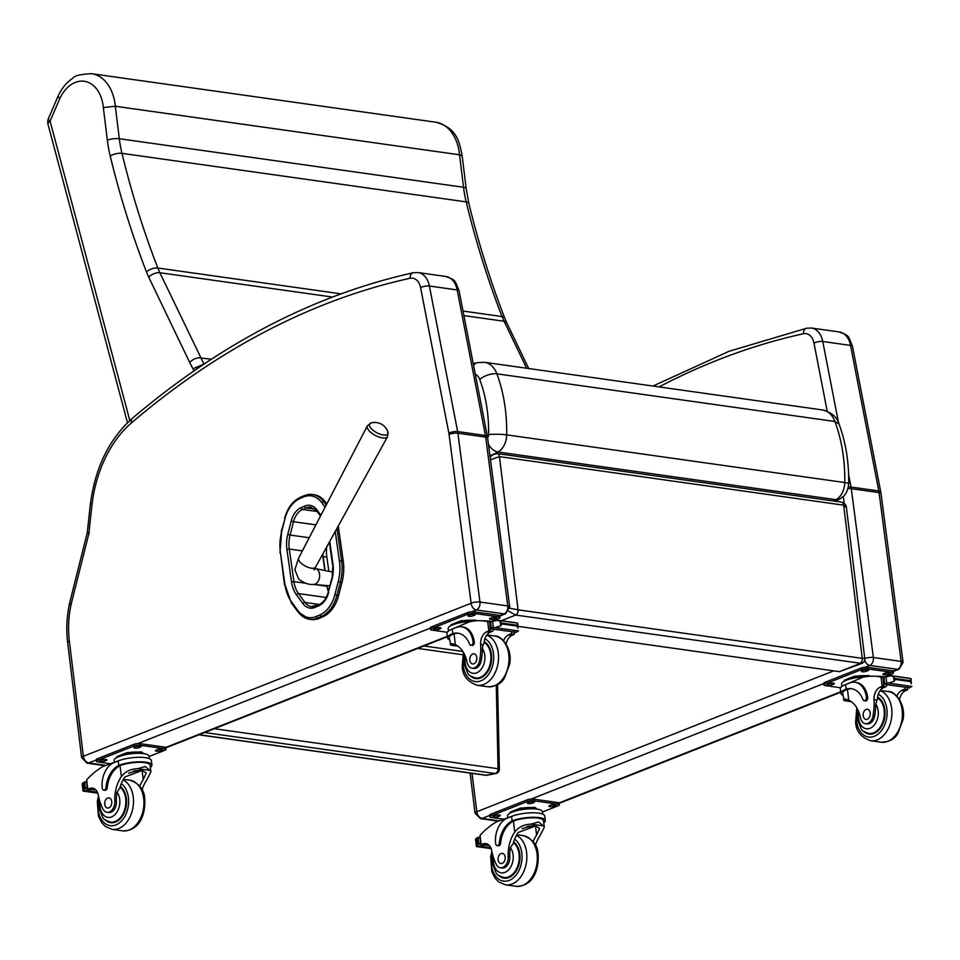 <?xml version="1.0" encoding="UTF-8"?>
<svg xmlns="http://www.w3.org/2000/svg" width="960" height="960" viewBox="0 0 960 960"><rect width="100%" height="100%" fill="white"/><g stroke="black" fill="none" stroke-linecap="round" stroke-linejoin="round"><path stroke-width="1.44" d="M204.636 732.54L495.18 773.508A4.272 3.024 79 0 0 495.912 773.496A4.272 4.272 0 0 0 499.356 769.212L499.356 769.212A4.272 0.72 178.8 0 0 498.048 768.72A4.272 2.928 98 0 1 495.18 773.508L486.312 775.236A4.272 2.928 98 0 1 485.628 775.26L485.628 775.26A4.272 4.272 0 0 0 487.044 775.224L487.044 775.224A4.272 3.024 -101 0 1 486.312 775.236L199.068 734.736M475.284 374.184A12.936 8.88 98 0 1 479.748 379.464A12.804 5.808 -20.7 0 1 496.872 373.824L834.936 421.5C841.812 440.148 845.088 460.488 844.752 482.544A12.804 1.632 1.1 0 1 848.676 483.792C849.036 462.324 845.808 442.368 839.004 423.924C837.072 417.144 831.612 412.5 822.624 409.968A25.74 17.652 98 0 1 834.936 421.5L839.016 423.984M488.46 444.336A12.804 8.328 61.9 0 0 497.94 452.004A17.016 11.676 -82 0 0 506.688 434.868L844.752 482.544A17.016 11.676 98 0 1 836.004 499.68L839.736 499.08L835.608 501.3M508.752 611.196L515.64 615.06A4.272 2.928 -82 0 0 518.052 609.828L509.748 608.232M490.476 459.78L499.452 456.636A4.272 2.928 -82 0 0 497.124 453.564A4.272 2.928 -82 0 0 496.992 453.552M493.824 453.972L490.128 457.044M501.312 620.712L515.64 615.06L861.792 663.444C864.216 662.052 865.2 660.384 864.756 658.464L862.26 658.368A4.272 2.928 98 0 1 859.848 663.6L839.424 671.664L518.112 626.352M839.424 671.664L861.852 663.42M846.432 507.636C846.264 504.804 844.572 502.956 841.332 502.104A4.272 2.928 98 0 1 843.66 505.176L862.26 658.368L518.052 609.828L499.452 456.636L843.66 505.176L846.432 507.624L864.756 658.464M335.232 531.492L339.432 561.12L341.592 560.82L336.996 528.408A38.916 26.7 -82 0 0 336.984 528.324M319.464 618.252L323.004 616.716L321.348 616.476L317.808 618.024L319.464 618.252A30.384 20.844 98 0 1 311.124 619.476L309.468 619.248A30.384 20.844 -82 0 0 317.808 618.024A1.536 1.032 -113.5 0 1 316.488 616.404A28.848 19.788 98 0 1 298.02 610.764L291.528 601.896A37.392 25.656 98 0 1 284.988 584.748L280.404 552.444A37.38 25.656 98 0 1 281.592 531.948L284.976 518.712A28.848 19.8 98 0 1 299.808 498.588L303.348 497.052A28.86 19.8 98 0 1 321.816 502.704L325.092 507.18M339.432 561.12A37.392 25.656 98 0 1 338.22 581.7L334.836 594.816A28.848 19.8 98 0 1 320.04 614.868A1.536 1.032 -113.5 0 0 321.348 616.476A30.384 20.844 -82 0 0 336.936 595.368L340.32 582.252A38.928 26.712 -82 0 0 341.592 560.82L343.248 561.06L338.652 528.66L336.996 528.432M338.22 526.08A38.916 26.7 98 0 1 338.652 528.66M334.836 594.816L338.592 595.608L341.976 582.492L338.22 581.7M326.796 503.904L325.368 501.936L323.7 501.708A1.536 0.912 143.8 0 0 321.816 502.704M338.592 595.608A30.384 20.844 98 0 1 323.004 616.716M326.184 505.092L323.7 501.708A30.396 20.856 -82 0 0 312.576 494.52L314.232 494.76A30.396 20.856 98 0 1 325.368 501.936M343.248 561.06A38.928 26.712 98 0 1 341.976 582.492M323.136 556.632L326.856 557.16A29.964 20.556 98 0 1 326.688 546.984M326.856 557.16L328.86 571.284M104.904 765.684L87.048 763.176A6.396 4.392 -82 0 0 88.692 762.96C85.812 762.24 84.06 760.008 83.4 756.276L83.34 756.216A6.312 1.668 173.1 0 0 81.624 757.62L67.632 642.492C66.12 629.772 66.708 616.956 69.384 604.032L87.252 532.8L90.42 503.64L92.136 503.76A104.616 71.772 98 0 1 131.64 422.712A6.312 3.636 -130.4 0 1 132.084 418.536C109.212 439.08 95.328 467.448 90.42 503.64M83.34 756.216L69.36 641.088A79.008 54.216 98 0 1 70.992 604.812L88.944 533.232C86.616 532.728 86.712 532.656 89.22 532.992M70.992 604.812C68.736 604.008 68.868 603.768 71.388 604.068M498.276 821.16L480.432 818.64A6.396 4.392 -82 0 0 482.064 818.436C479.196 817.716 477.432 815.484 476.784 811.752L472.068 773.352M129.816 420.552L50.1 121.164L59.664 98.832L58.008 96.24L48.396 118.68A8.532 2.28 23.2 0 0 50.1 121.164A8.532 3.264 165.1 0 0 48 124.236L127.488 422.748M58.008 96.24L58.02 96.228C61.572 88.488 66.48 82.5 72.756 78.252C74.256 75.732 80.532 74.208 91.584 73.692L435.792 122.22A43.38 29.772 98 0 1 459.54 154.8L463.524 187.272A102.396 70.248 -82 0 0 466.176 201.888A830.1 569.556 -82 0 0 502.044 316.56A68.256 46.836 -82 0 0 504.084 321.264A8.532 4.32 -25.6 0 1 506.784 322.872L504.756 318.18C490.56 281.64 478.584 243.384 468.852 203.4L466.164 188.544A8.532 2.256 -7 0 0 463.524 187.272L119.316 138.732A8.532 2.256 173 0 0 107.34 140.172A110.928 76.104 -82 0 0 110.208 156.012A838.632 575.412 -82 0 0 146.448 271.86A76.788 52.692 -82 0 0 148.74 277.152L189.576 362.22L194.004 359.04L198.36 357.708L211.38 359.208M59.664 98.832A34.848 23.916 98 0 1 85.176 81.432A34.848 23.916 98 0 1 103.344 107.556L115.332 106.26L459.54 154.8L462.18 156.036L466.164 188.544M189.576 362.22L192.948 368.784L203.952 364.092L159.876 272.724A8.532 4.32 154.4 0 0 148.74 277.152M449.532 639.804A19.356 5.112 -6.9 0 1 447.504 637.884A19.356 5.112 -6.9 0 1 451.8 633.996L453.096 634.176A17.556 4.632 -6.9 0 0 449.28 637.668L450.816 645.12L457.788 646.104M450.072 644.196L451.944 643.572L455.388 644.7A29.748 20.412 98 0 1 467.076 662.256A9.408 6.456 98 0 0 472.068 668.196A9.408 6.456 98 0 0 479.784 659.664L481.38 659.892A9.408 6.456 98 0 1 473.664 668.424L472.068 668.196M451.8 633.996L452.772 633.624A24.18 16.596 -82 0 1 457.956 633.192A24.18 16.596 -82 0 1 469.536 644.052A2.676 1.836 -82 0 0 470.82 645.252A2.676 1.836 -82 0 0 473.028 641.88A20.94 14.364 -82 0 0 461.628 626.796A20.94 14.364 -82 0 0 456.276 627.48L452.22 629.076A19.356 5.112 173.1 0 0 446.952 633.372L447.504 637.884M450.816 645.12L451.8 645.252M453.432 628.596L469.656 621.72A90.708 62.232 98 0 1 485.136 621.12A90.708 62.232 98 0 1 487.692 621.552L489.444 622.068M515.736 632.22L490.188 628.776L489.696 621.996A7.188 4.932 -82 0 0 490.584 621.936A90.708 62.232 -82 0 0 488.568 621.6L485.136 621.12M490.62 621.924A90.708 62.232 -82 0 0 488.868 621.648A90.708 62.232 -82 0 0 488.724 621.624M479.784 659.664A47.028 32.268 98 0 0 480.648 644.256A10.968 7.524 98 0 1 486.516 631.872A60.468 41.484 98 0 1 488.82 630.852A2.136 0.612 -5.6 0 1 488.904 630.828L491.58 628.572M488.904 630.828L492.336 631.308A2.016 1.38 -82 0 0 493.5 629.244M492.612 621.348L493.356 627.528L491.328 628.044L490.584 621.936L497.496 620.304L500.196 621.264L502.032 623.988L500.748 625.812L495.012 627.624L518.52 630.936L517.152 631.68A7.188 4.932 -82 0 0 516.312 632.304L516.012 632.424M517.392 623.688L517.944 628.236L517.032 626.1L517.392 623.688M517.944 628.236L517.74 623.244M461.628 626.796L462.924 626.976A20.94 14.364 98 0 1 474.312 642.06A2.676 1.836 98 0 1 472.104 645.432L470.82 645.252M453.096 634.176L454.068 633.816A24.18 16.596 98 0 1 458.592 633.3M492.336 631.308A60.468 41.484 -82 0 0 489.96 632.352A10.968 7.524 -82 0 0 484.068 643.476L483.048 644.604L482.364 648.492A47.028 32.268 98 0 1 481.38 659.892M451.056 625.608L450.948 624.78L461.124 620.76L475.488 620.064L476.4 620.784M475.488 620.064L475.584 620.844M461.124 620.76L461.268 621.996M452.184 625.068A14.88 3.924 -6.9 0 1 473.388 621.072M484.524 621.036L483.804 620.952M486.408 621.3L485.568 621.18M488.268 621.564L487.38 621.432M491.328 628.044A7.188 4.932 -82 0 0 490.5 628.668L516.312 632.304M503.556 640.68A10.968 7.524 -82 0 1 508.368 634.956A60.468 41.484 -82 0 1 510.756 633.912L514.116 634.428A60.468 41.484 -82 0 0 511.812 635.436A10.968 7.524 -82 0 0 506.172 644.076M513.804 631.704L514.2 634.392L514.488 632.208M510.756 633.912A2.016 1.38 -82 0 0 511.92 631.836M493.356 627.528L495.012 627.624M448.476 631.032L448.188 628.656A17.556 4.632 -6.9 0 1 452.964 624.744A17.556 4.632 -6.9 0 1 470.796 621.492M447.24 632.28L431.808 630.108A4.272 1.128 -6.9 0 1 430.488 629.472A4.272 1.128 -6.9 0 1 431.652 628.524L468.108 614.136A4.272 1.128 -6.9 0 1 474.108 613.416L498.684 616.884A4.272 1.128 -6.9 0 1 500.004 617.52A4.272 1.128 -6.9 0 1 498.84 618.468L491.316 621.432M440.196 628.752L438.732 629.328A2.928 0.768 -6.9 0 1 435.588 629.88A2.928 0.768 -6.9 0 1 433.716 629.388A2.928 0.768 -6.9 0 1 434.508 628.728L435.972 628.152A2.928 0.768 -6.9 0 1 439.116 627.612A2.928 0.768 -6.9 0 1 440.988 628.104A2.928 0.768 -6.9 0 1 440.196 628.752L440.064 627.66M474.468 615.228L473.016 615.792A2.928 0.768 -6.9 0 1 469.86 616.344A2.928 0.768 -6.9 0 1 467.988 615.852A2.928 0.768 -6.9 0 1 468.792 615.204L470.244 614.628A2.928 0.768 -6.9 0 1 473.4 614.076A2.928 0.768 -6.9 0 1 475.272 614.568A2.928 0.768 -6.9 0 1 474.468 615.228L474.336 614.124M495.984 618.252L494.52 618.828A2.928 0.768 -6.9 0 1 491.376 619.38A2.928 0.768 -6.9 0 1 489.504 618.888A2.928 0.768 -6.9 0 1 490.296 618.24L491.76 617.664A2.928 0.768 -6.9 0 1 494.904 617.112A2.928 0.768 -6.9 0 1 496.788 617.604A2.928 0.768 -6.9 0 1 495.984 618.252L495.852 617.16M430.488 629.472L430.284 627.84A4.272 1.128 -6.9 0 1 431.448 626.892L467.916 612.492A4.272 1.128 -6.9 0 1 473.904 611.784L498.492 615.24A4.272 1.128 -6.9 0 1 499.812 615.888L500.004 617.52M438.72 627.624L438.54 627.696A2.928 0.768 -6.9 0 1 435.78 628.224M472.992 614.088L472.812 614.16A2.928 0.768 -6.9 0 1 470.064 614.7M494.508 617.124L494.328 617.196A2.928 0.768 -6.9 0 1 491.58 617.736M477.612 678.66A19.2 13.176 98 0 1 476.364 678.096M469.824 675.48A19.2 13.176 -82 0 0 475.656 678.6A19.2 13.176 -82 0 0 490.944 663.816A19.2 13.176 -82 0 0 484.212 641.652M476.82 657.492A5.124 3.516 -82 0 0 474.024 653.808A5.124 3.516 -82 0 0 469.836 658.392A5.124 3.516 -82 0 0 472.596 663.948A5.124 3.516 -82 0 0 476.82 657.492M139.728 786.18A29.748 20.412 98 0 1 143.22 779.616L146.244 772.98L142.212 770.424L124.812 777.024A29.748 20.412 98 0 0 119.736 788.244L116.976 792.144A29.748 20.412 98 0 0 116.412 801.516L114.816 801.288A29.748 20.412 98 0 1 121.368 776.544C125.316 771.504 130.764 768.888 137.724 768.684L145.164 766.524L150.12 770.436L137.724 768.684M150.12 770.436L150.912 771.792L146.664 780.108A29.748 20.412 -82 0 0 142.032 789.828M103.728 790.14L105.012 790.32A2.676 1.836 98 0 0 107.232 787.74A24.18 16.596 98 0 1 120.048 765.648L121.092 765.216L119.796 765.024A19.356 5.112 -6.9 0 1 140.208 761.808A19.356 5.112 -6.9 0 1 151.896 765.06L151.356 760.548A19.356 5.112 173.1 0 0 138.972 757.296A19.356 5.112 173.1 0 0 118.2 760.908L114.156 762.516A20.94 14.364 -82 0 0 102.264 788.208A2.676 1.836 -82 0 0 103.728 790.14A2.676 1.836 -82 0 0 105.948 787.56A24.18 16.596 -82 0 1 118.752 765.468L118.2 760.908M119.796 765.024L118.752 765.468M151.896 765.06A19.356 5.112 -6.9 0 1 150.384 767.4M87.144 789.072L86.664 779.844A90.708 62.232 98 0 1 103.08 766.404L119.412 760.464M97.392 792.216L83.088 790.2L84.372 788.664A7.188 4.932 98 0 1 85.26 788.604L84.768 781.824L86.292 782.04M84.768 781.824L84.456 781.932A7.188 4.932 98 0 1 83.628 782.556L82.152 783.732L83.04 790.992M121.092 765.216A17.556 4.632 -6.9 0 1 139.572 762.324A17.556 4.632 -6.9 0 1 150.12 765.276L150.912 771.792M128.664 773.256A114.648 78.66 98 0 1 141.384 770.328L135.036 770.796M117.024 757.44L116.928 756.612L127.104 752.604L141.468 751.896L143.472 753.492M127.104 752.604L127.248 753.828M141.468 751.896L141.612 753.132M118.164 756.912A14.88 3.924 -6.9 0 1 130.968 753.24A14.88 3.924 -6.9 0 1 144.288 753.732M114.816 801.288A9.408 6.456 98 0 1 107.004 812.28A9.408 6.456 98 0 1 102.672 808.512A47.028 32.268 98 0 1 98.316 795.156A10.968 7.524 98 0 0 92.484 788.124A10.968 7.524 98 0 0 90.12 788.328A60.468 41.484 98 0 0 87.792 789.132A2.136 0.612 -5.3 0 0 87.708 789.168L87.636 788.004L87.708 789.168L91.152 789.66A60.468 41.484 98 0 1 93.564 788.808A10.968 7.524 98 0 1 94.164 788.652M91.152 789.66A2.016 1.38 98 0 1 90.636 789.72A2.016 1.38 98 0 1 90.156 789.516M114.336 761.964L114.156 760.488A17.556 4.632 -6.9 0 1 131.028 753.768A17.556 4.632 -6.9 0 1 149.028 756.252L149.316 758.628M110.016 763.668L97.776 761.94A4.272 1.128 -6.9 0 1 96.468 761.304L96.264 759.672A4.272 1.128 -6.9 0 1 97.428 758.724L133.896 744.336A4.272 1.128 -6.9 0 1 139.884 743.616L164.472 747.084A4.272 1.128 -6.9 0 1 165.78 747.72L165.984 749.352A4.272 1.128 -6.9 0 1 164.82 750.3L149.052 756.516M96.468 761.304A4.272 1.128 -6.9 0 1 97.62 760.356L134.088 745.968A4.272 1.128 -6.9 0 1 140.076 745.248L164.664 748.716A4.272 1.128 -6.9 0 1 165.984 749.352M156.276 750.072L157.74 749.496A2.928 0.768 -6.9 0 1 160.884 748.944A2.928 0.768 -6.9 0 1 162.756 749.436A2.928 0.768 -6.9 0 1 161.964 750.096L160.5 750.672A2.928 0.768 -6.9 0 1 157.356 751.212A2.928 0.768 -6.9 0 1 155.472 750.72A2.928 0.768 -6.9 0 1 156.276 750.072M134.76 747.036L136.224 746.46A2.928 0.768 -6.9 0 1 139.368 745.92A2.928 0.768 -6.9 0 1 141.252 746.412A2.928 0.768 -6.9 0 1 140.448 747.06L138.984 747.636A2.928 0.768 -6.9 0 1 135.84 748.176A2.928 0.768 -6.9 0 1 133.968 747.684A2.928 0.768 -6.9 0 1 134.76 747.036M100.488 760.572L101.94 759.996A2.928 0.768 -6.9 0 1 105.096 759.444A2.928 0.768 -6.9 0 1 106.968 759.936A2.928 0.768 -6.9 0 1 106.176 760.584L104.712 761.16A2.928 0.768 -6.9 0 1 101.568 761.712A2.928 0.768 -6.9 0 1 99.684 761.22A2.928 0.768 -6.9 0 1 100.488 760.572M160.488 748.956L160.308 749.028A2.928 0.768 -6.9 0 1 157.548 749.568M138.972 745.932L138.792 746.004A2.928 0.768 -6.9 0 1 136.044 746.532M104.7 759.456L104.508 759.528A2.928 0.768 -6.9 0 1 101.76 760.068M133.524 771.096A4.668 1.236 173.1 0 0 135.828 770.58M111.3 822.18A19.2 13.176 -82 0 0 112.548 822.744M120.276 786.444A19.2 13.176 98 0 1 126.408 798.492A19.2 13.176 98 0 1 110.604 822.684A19.2 13.176 98 0 1 104.76 819.564M116.412 801.516A9.408 6.456 98 0 1 108.6 812.508L107.004 812.28M104.748 804.348A5.124 3.516 -82 0 0 107.532 808.032A5.124 3.516 -82 0 0 111.732 803.46A5.124 3.516 -82 0 0 108.972 797.892A5.124 3.516 -82 0 0 104.748 804.348M842.916 695.268A19.356 5.112 -6.9 0 1 840.876 693.36A19.356 5.112 -6.9 0 1 845.184 689.46L846.48 689.652A17.556 4.632 -6.9 0 0 842.664 693.144L844.188 700.584L851.16 701.568M843.456 699.672L845.328 699.048L848.772 700.176A29.748 20.412 98 0 1 860.46 717.732A9.408 6.456 98 0 0 865.44 723.672A9.408 6.456 98 0 0 873.156 715.14L874.764 715.368A9.408 6.456 98 0 1 867.036 723.9L865.44 723.672M845.184 689.46L846.156 689.1A24.18 16.596 -82 0 1 851.328 688.668A24.18 16.596 -82 0 1 862.92 699.528A2.676 1.836 -82 0 0 864.204 700.728A2.676 1.836 -82 0 0 866.4 697.356A20.94 14.364 -82 0 0 855.012 682.272A20.94 14.364 -82 0 0 849.648 682.956L845.604 684.552A19.356 5.112 173.1 0 0 840.336 688.848L840.876 693.36M844.188 700.584L845.184 700.728M846.816 684.072L863.028 677.196A90.708 62.232 98 0 1 878.508 676.596A90.708 62.232 98 0 1 881.064 677.028L882.816 677.544M909.12 687.696L883.572 684.252L883.068 677.46A7.188 4.932 -82 0 0 883.968 677.412A90.708 62.232 -82 0 0 881.952 677.076L878.508 676.596M911.076 678.624L890.868 675.768L883.968 677.412A90.708 62.232 -82 0 0 882.252 677.124A90.708 62.232 -82 0 0 882.096 677.1M873.156 715.14A47.028 32.268 98 0 0 874.02 699.732A10.968 7.524 98 0 1 879.888 687.348A60.468 41.484 98 0 1 882.192 686.328A2.136 0.612 -5.6 0 1 882.276 686.304L884.952 684.048M882.276 686.304L885.72 686.784A2.016 1.38 -82 0 0 886.884 684.72M890.868 675.768L893.58 676.74L895.404 679.464L894.132 681.288L888.384 683.1L911.904 686.412L910.524 687.156A7.188 4.932 -82 0 0 909.696 687.78L909.384 687.888M910.776 679.164L911.328 683.712L910.416 681.576L910.776 679.164M911.328 683.712L911.112 678.72M855.012 682.272L856.308 682.452A20.94 14.364 98 0 1 867.696 697.536A2.676 1.836 98 0 1 865.488 700.908L864.204 700.728M846.48 689.652L847.452 689.28A24.18 16.596 98 0 1 851.976 688.776M885.72 686.784A60.468 41.484 -82 0 0 883.332 687.828A10.968 7.524 -82 0 0 877.44 698.94L875.736 703.968A47.028 32.268 98 0 1 874.764 715.368M883.968 677.412L884.712 683.508L888.384 683.1M844.428 681.084L844.332 680.256L854.508 676.236L868.872 675.54L869.784 676.26M868.872 675.54L868.968 676.32M854.508 676.236L854.652 677.46M845.568 680.544A14.88 3.924 -6.9 0 1 866.772 676.548M877.908 676.512L877.188 676.428M879.792 676.776L878.94 676.656M881.652 677.028L880.764 676.908M884.712 683.508A7.188 4.932 -82 0 0 883.884 684.144L909.696 687.78M896.94 696.156A10.968 7.524 -82 0 1 901.752 690.432A60.468 41.484 -82 0 1 904.14 689.376L907.5 689.904A60.468 41.484 -82 0 0 905.196 690.912A10.968 7.524 -82 0 0 899.556 699.552M907.188 687.18L907.572 689.868L907.86 687.672M904.14 689.376A2.016 1.38 -82 0 0 905.292 687.312M841.848 686.508L841.56 684.12A17.556 4.632 -6.9 0 1 846.348 680.22A17.556 4.632 -6.9 0 1 864.168 676.968M840.612 687.756L825.18 685.584A4.272 1.128 -6.9 0 1 823.86 684.948A4.272 1.128 -6.9 0 1 825.024 684L861.492 669.6A4.272 1.128 -6.9 0 1 867.48 668.88L892.068 672.348A4.272 1.128 -6.9 0 1 893.388 672.984A4.272 1.128 -6.9 0 1 892.224 673.932L884.7 676.908M833.568 684.228L832.116 684.804A2.928 0.768 -6.9 0 1 828.972 685.344A2.928 0.768 -6.9 0 1 827.088 684.852A2.928 0.768 -6.9 0 1 827.892 684.204L829.344 683.628A2.928 0.768 -6.9 0 1 832.5 683.076A2.928 0.768 -6.9 0 1 834.372 683.568A2.928 0.768 -6.9 0 1 833.568 684.228L833.436 683.136M867.852 670.692L866.388 671.268A2.928 0.768 -6.9 0 1 863.244 671.82A2.928 0.768 -6.9 0 1 861.372 671.328A2.928 0.768 -6.9 0 1 862.164 670.68L863.628 670.104A2.928 0.768 -6.9 0 1 866.772 669.552A2.928 0.768 -6.9 0 1 868.656 670.044A2.928 0.768 -6.9 0 1 867.852 670.692L867.72 669.6M889.368 673.728L887.904 674.304A2.928 0.768 -6.9 0 1 884.76 674.856A2.928 0.768 -6.9 0 1 882.876 674.364A2.928 0.768 -6.9 0 1 883.68 673.704L885.144 673.128A2.928 0.768 -6.9 0 1 888.288 672.588A2.928 0.768 -6.9 0 1 890.16 673.08A2.928 0.768 -6.9 0 1 889.368 673.728L889.236 672.636M823.86 684.948L823.668 683.316A4.272 1.128 -6.9 0 1 824.832 682.368L861.3 667.968A4.272 1.128 -6.9 0 1 867.288 667.248L891.876 670.716A4.272 1.128 -6.9 0 1 893.184 671.352L893.388 672.984M832.104 683.1L831.912 683.172A2.928 0.768 -6.9 0 1 829.164 683.7M866.376 669.564L866.196 669.636A2.928 0.768 -6.9 0 1 863.448 670.176M887.892 672.6L887.712 672.672A2.928 0.768 -6.9 0 1 884.952 673.2M870.996 734.136A19.2 13.176 98 0 1 869.736 733.56M863.208 730.956A19.2 13.176 -82 0 0 869.04 734.076A19.2 13.176 -82 0 0 884.328 719.292A19.2 13.176 -82 0 0 877.596 697.116M870.192 712.968A5.124 3.516 -82 0 0 867.408 709.284A5.124 3.516 -82 0 0 863.22 713.856A5.124 3.516 -82 0 0 865.98 719.424A5.124 3.516 -82 0 0 870.192 712.968M533.112 841.656A29.748 20.412 98 0 1 536.604 835.092L539.628 828.456L535.596 825.9L518.184 832.5A29.748 20.412 98 0 0 513.12 843.708L510.348 847.608A29.748 20.412 98 0 0 509.796 856.992L508.2 856.764A29.748 20.412 98 0 1 514.752 832.008C518.7 826.968 524.148 824.352 531.096 824.16L538.548 822L543.504 825.912L531.096 824.16M543.504 825.912L544.296 827.268L540.048 835.584A29.748 20.412 -82 0 0 535.416 845.304M497.112 845.616L498.396 845.796A2.676 1.836 98 0 0 500.616 843.216A24.18 16.596 98 0 1 513.42 821.124L514.476 820.68L513.18 820.5A19.356 5.112 -6.9 0 1 533.58 817.284A19.356 5.112 -6.9 0 1 545.28 820.524L544.728 816.024A19.356 5.112 173.1 0 0 532.356 812.772A19.356 5.112 173.1 0 0 511.584 816.384L507.528 817.98A20.94 14.364 -82 0 0 495.648 843.684A2.676 1.836 -82 0 0 497.112 845.616A2.676 1.836 -82 0 0 499.32 843.036A24.18 16.596 -82 0 1 512.136 820.944L511.584 816.384M513.18 820.5L512.136 820.944M545.28 820.524A19.356 5.112 -6.9 0 1 543.756 822.876M480.528 844.548L480.036 835.308A90.708 62.232 98 0 1 496.464 821.88L512.796 815.94M490.764 847.692L476.472 845.676L477.744 844.14A7.188 4.932 98 0 1 478.644 844.08L478.14 837.3L479.664 837.504M478.14 837.3L477.84 837.408A7.188 4.932 98 0 1 477 838.032L475.536 839.196L476.412 846.468M514.476 820.68A17.556 4.632 -6.9 0 1 532.956 817.8A17.556 4.632 -6.9 0 1 543.504 820.74L544.296 827.268M522.048 828.732A114.648 78.66 98 0 1 534.756 825.804M534.72 825.804L528.42 826.272M510.408 812.916L510.312 812.088L520.476 808.08L534.852 807.372L536.856 808.956M520.476 808.08L520.632 809.304M534.852 807.372L534.996 808.596M511.536 812.388A14.88 3.924 -6.9 0 1 524.352 808.716A14.88 3.924 -6.9 0 1 537.66 809.208M508.2 856.764A9.408 6.456 98 0 1 500.376 867.756A9.408 6.456 98 0 1 496.056 863.976A47.028 32.268 98 0 1 491.7 850.632A10.968 7.524 98 0 0 485.856 843.6A10.968 7.524 98 0 0 483.492 843.792A60.468 41.484 98 0 0 481.164 844.608A2.136 0.612 -5.3 0 0 481.092 844.644L481.008 843.48L481.092 844.644L484.524 845.124A60.468 41.484 98 0 1 486.936 844.284A10.968 7.524 98 0 1 487.536 844.128M484.524 845.124A2.016 1.38 98 0 1 484.02 845.196A2.016 1.38 98 0 1 483.54 844.992M507.72 817.44L507.54 815.964A17.556 4.632 -6.9 0 1 524.412 809.244A17.556 4.632 -6.9 0 1 542.4 811.728L542.688 814.104M503.4 819.144L491.16 817.416A4.272 1.128 -6.9 0 1 489.84 816.78L489.648 815.148A4.272 1.128 -6.9 0 1 490.8 814.2L527.268 799.8A4.272 1.128 -6.9 0 1 533.256 799.092L557.844 802.56A4.272 1.128 -6.9 0 1 559.164 803.196L559.368 804.828A4.272 1.128 -6.9 0 1 558.204 805.776L542.436 811.992M489.84 816.78A4.272 1.128 -6.9 0 1 491.004 815.832L527.472 801.444A4.272 1.128 -6.9 0 1 533.46 800.724L558.048 804.192A4.272 1.128 -6.9 0 1 559.368 804.828M549.66 805.548L551.112 804.972A2.928 0.768 -6.9 0 1 554.268 804.42A2.928 0.768 -6.9 0 1 556.14 804.912A2.928 0.768 -6.9 0 1 555.336 805.56L553.884 806.136A2.928 0.768 -6.9 0 1 550.728 806.688A2.928 0.768 -6.9 0 1 548.856 806.196A2.928 0.768 -6.9 0 1 549.66 805.548M528.144 802.512L529.608 801.936A2.928 0.768 -6.9 0 1 532.752 801.384A2.928 0.768 -6.9 0 1 534.624 801.876A2.928 0.768 -6.9 0 1 533.832 802.536L532.368 803.112A2.928 0.768 -6.9 0 1 529.224 803.652A2.928 0.768 -6.9 0 1 527.34 803.16A2.928 0.768 -6.9 0 1 528.144 802.512M493.872 816.036L495.324 815.46A2.928 0.768 -6.9 0 1 498.468 814.92A2.928 0.768 -6.9 0 1 500.352 815.412A2.928 0.768 -6.9 0 1 499.548 816.06L498.096 816.636A2.928 0.768 -6.9 0 1 494.94 817.188A2.928 0.768 -6.9 0 1 493.068 816.696A2.928 0.768 -6.9 0 1 493.872 816.036M553.872 804.432L553.68 804.504A2.928 0.768 -6.9 0 1 550.932 805.044M532.356 801.396L532.176 801.468A2.928 0.768 -6.9 0 1 529.416 802.008M498.072 814.932L497.892 815.004A2.928 0.768 -6.9 0 1 495.144 815.532M526.908 826.56A4.668 1.236 173.1 0 0 529.212 826.056M504.672 877.656A19.2 13.176 -82 0 0 505.932 878.22M513.648 841.92A19.2 13.176 98 0 1 519.792 853.968A19.2 13.176 98 0 1 503.976 878.16A19.2 13.176 98 0 1 498.144 875.04M509.796 856.992A9.408 6.456 98 0 1 501.984 867.984L500.376 867.756M498.132 859.824A5.124 3.516 -82 0 0 500.916 863.508A5.124 3.516 -82 0 0 505.116 858.924A5.124 3.516 -82 0 0 502.344 853.368A5.124 3.516 -82 0 0 498.132 859.824M387.9 431.928A10.38 4.248 -151.8 0 1 376.704 432.672A10.38 4.248 -151.8 0 1 371.124 422.94L367.368 425.856A11.448 4.692 28.2 0 0 375.252 435.372A11.448 4.692 28.2 0 0 387.552 436.668L387.9 431.928A13.86 13.86 0 0 0 371.136 422.94M417.78 648.408L462.804 654.756M496.272 685.296L498.048 768.72L214.32 728.712M494.844 453.66L497.94 452.004L836.004 499.68L833.532 501M479.748 379.464C485.952 396.3 488.904 414.672 488.592 434.58A12.804 1.632 -178.9 0 1 506.688 434.868C507.024 412.824 503.76 392.472 496.872 373.824A25.74 17.652 -82 0 0 484.56 362.304L477.612 362.604A12.804 9 77.1 0 0 473.568 365.34M488.592 434.58A4.212 2.892 98 0 1 487.596 437.748M332.94 563.928L332.052 579.192A27.84 19.104 -82 0 0 332.94 563.928L329.748 541.44M331.632 578.94L328.26 592.092L332.052 579.192M319.776 604.356A1.704 1.14 66.5 0 0 318.78 605.796A19.296 13.236 -82 0 0 328.68 592.344M316.236 605.892A1.704 1.14 66.5 0 0 315.228 607.344L318.78 605.796M320.904 515.256L316.98 509.904A1.704 1.02 143.8 0 0 316.836 511.08L310.908 507.216A17.592 12.072 98 0 0 306.084 507.924L315.108 509.196M315.468 606.192A17.58 12.072 98 0 1 311.4 606.6A17.58 12.072 98 0 1 304.968 602.448A1.704 1.02 143.8 0 0 302.88 603.564A19.296 13.236 -82 0 0 315.228 607.344M316.98 509.904A19.308 13.248 -82 0 0 304.62 506.124A1.704 1.14 66.5 0 0 306.084 507.924L302.544 509.46A1.704 1.14 66.5 0 1 301.08 507.66A19.296 13.236 -82 0 0 291.168 521.124L293.508 521.724A17.592 12.072 98 0 1 302.544 509.46L317.148 511.524M319.212 604.464L304.968 602.448L298.476 593.58A1.704 1.02 143.8 0 0 296.388 594.696L302.88 603.564M304.62 506.124L301.08 507.66M326.184 597.492L298.476 593.58A26.124 17.928 98 0 1 293.904 581.604L291.516 581.94A27.828 19.092 -82 0 0 296.388 594.696M305.868 583.296L293.904 581.604L289.284 549.048L286.896 549.372L291.516 581.94M291.168 521.124L287.76 534.444L290.1 535.044L293.508 521.724L315.9 524.88M302.376 550.884L289.284 549.048A25.524 17.52 98 0 1 290.1 535.044L309.216 537.744M287.76 534.444A27.24 18.684 -82 0 0 286.896 549.372M320.04 614.868L316.488 616.404M327 585.576L327.096 586.284L315.06 584.592M322.572 554.436L324.852 570.492M328.452 591.336L327.096 586.284A26.124 17.928 -82 0 0 328.356 591.708M327.252 585.6L327.132 586.632M298.02 610.764A1.536 0.912 143.8 0 0 297.888 611.82L309.468 619.248A30.384 20.844 -82 0 1 298.344 612.072M291.528 601.896A1.536 0.912 143.8 0 0 291.384 602.952L297.888 611.82M284.988 584.748L291.384 602.952M280.404 552.444L284.568 585.12M281.592 531.948L279.984 552.816M284.976 518.712L281.208 531.72M299.808 498.588A1.536 1.032 -113.5 0 1 300.708 497.28M303.348 497.052A1.536 1.032 -113.5 0 1 304.248 495.744A30.396 20.856 -82 0 1 312.576 494.52L303.84 495.792L300.3 497.328C292.704 501 287.46 508.056 284.592 518.484M329.004 589.2L327.84 589.044M131.64 422.712A1019.736 699.66 98 0 1 410.052 278.28A15.012 10.308 98 0 1 420.6 287.652A6.312 2.064 -11 0 1 429.384 286.02L457.164 289.944A6.312 2.064 -11 0 1 459.132 291C454.524 279.012 455.508 280.416 445.848 276.48A21.336 14.64 98 0 1 457.164 289.944L485.424 435.492A6.312 2.064 -11 0 1 487.392 436.548L459.132 291M420.6 287.652L448.872 433.2A6.312 2.064 -11 0 1 457.644 431.568L485.424 435.492A21.336 14.64 98 0 1 485.7 437.136A6.312 1.716 -7.4 0 1 487.644 438.096L487.392 436.548M448.872 433.2A15.012 10.308 98 0 1 449.052 434.352A6.312 1.716 -7.4 0 1 457.908 433.212L485.7 437.136L507.756 605.94A6.312 1.716 -7.4 0 1 509.712 606.9L505.716 613.704L499.824 616.032M449.052 434.352L471.12 603.168A6.312 1.716 -7.4 0 1 479.976 602.028L507.756 605.94A6.396 4.392 98 0 1 504.132 613.872A6.312 4.284 68.5 0 0 505.716 613.704M471.12 603.168L471.072 603.264A6.312 4.284 68.5 0 0 476.352 609.96L504.132 613.872L499.668 615.636M447.312 636.3L165.636 747.48M471.876 611.724L476.352 609.96A6.396 4.392 -82 0 0 479.976 602.028L457.908 433.212A21.336 14.64 -82 0 0 457.644 431.568L429.384 286.02A21.336 14.64 -82 0 0 418.068 272.556L413.256 272.748C314.424 294.744 220.704 343.344 132.084 418.536M88.944 533.232A850.668 583.668 98 0 1 92.136 503.76M410.052 278.28A6.312 4.452 -102.4 0 1 413.256 272.748M105.72 765.36L88.692 762.96L96.3 759.96M137.856 743.556L430.32 628.128M471.072 603.264L83.4 756.276M69.36 641.088A6.312 1.668 173.1 0 0 67.632 642.492M838.548 422.808L822.756 341.496L850.548 345.42A6.312 2.064 -11 0 1 852.516 346.476C847.908 334.488 848.892 335.88 839.232 331.944A21.336 14.64 98 0 1 850.548 345.42L878.808 490.956A6.312 2.064 -11 0 1 880.776 492.024L852.516 346.476M881.028 493.572L903.084 662.376A6.312 1.716 -7.4 0 0 901.14 661.416L879.072 492.612L851.292 488.688A21.336 14.64 -82 0 0 851.028 487.044L878.808 490.956A21.336 14.64 98 0 1 879.072 492.612A6.312 1.716 -7.4 0 1 881.028 493.572L880.776 492.024M865.26 667.2L869.736 665.424A6.396 4.392 -82 0 0 873.36 657.504L901.14 661.416A6.396 4.392 98 0 1 897.516 669.348A6.312 4.284 68.5 0 0 899.1 669.18L893.208 671.496M864.696 660A6.312 4.284 -111.5 0 0 869.736 665.424L897.516 669.348L893.04 671.112M840.684 691.776L559.02 802.944M848.34 487.008A6.312 2.064 169 0 1 851.028 487.044L848.616 474.612M652.968 386.052L729.108 351.276L806.628 328.224A6.312 4.452 77.6 0 0 803.436 333.744A15.012 10.308 98 0 1 813.984 343.128A6.312 2.064 169 0 1 822.756 341.496A21.336 14.64 -82 0 0 811.452 328.032L839.232 331.944M470.136 773.076L474.996 813.096A6.312 1.668 -6.9 0 1 476.724 811.692M499.104 820.836L482.064 818.436L489.684 815.436M531.24 799.032L823.704 683.592M833.736 670.86L476.784 811.752M847.944 488.64A6.312 1.716 172.6 0 1 851.292 488.688L873.36 657.504A6.312 1.716 172.6 0 0 864.768 658.536M843.3 496.476L844.2 503.352M813.984 343.128L827.208 411.228M659.064 386.904A1019.736 699.66 98 0 1 803.436 333.744M192.948 368.784A151.32 103.824 98 0 1 194.028 370.836M103.344 107.556L107.34 140.172M332.424 297.048L159.876 272.724A68.256 46.836 98 0 1 157.836 268.02A830.1 569.556 98 0 1 121.968 153.348A102.396 70.248 98 0 1 119.316 138.732L115.332 106.26A43.38 29.772 -82 0 0 91.584 73.692M340.992 293.844L157.836 268.02A8.532 3.924 158.8 0 0 146.448 271.86M468.852 203.4A8.532 3.12 -13.7 0 0 466.176 201.888L121.968 153.348A8.532 3.12 166.3 0 0 110.208 156.012M463.02 311.052L502.044 316.56A8.532 3.924 -21.2 0 1 504.756 318.18M463.908 315.6L504.084 321.264L526.632 368.232M452.772 633.624L452.22 629.076M488.544 621.732L490.308 621.972M487.692 621.552L488.82 630.852M502.032 623.988L517.032 626.1M500.196 621.264L500.748 625.812M473.028 641.88L474.312 642.06M501.924 623.088L516.924 625.2M480.648 644.256L483.048 644.604M486.516 631.872L489.96 632.352M508.368 634.956L511.812 635.436M454.068 633.816L455.388 644.7M471.528 620.256A11.412 3.012 173.1 0 0 463.932 620.628M458.292 621.888A11.412 3.012 173.1 0 0 455.94 622.812M438.732 629.328L438.54 627.696M473.016 615.792L472.812 614.16M494.52 618.828L494.328 617.196M498.684 616.884L498.492 615.24M474.108 613.416L473.904 611.784M468.108 614.136L467.916 612.492M431.652 628.524L431.448 626.892M464.076 653.532A22.188 15.216 -82 0 0 463.176 665.568A22.188 15.216 -82 0 0 487.644 675.648A22.188 15.216 -82 0 0 484.896 638.736M463.416 652.356L462.24 666.336C462.504 675.528 467.496 681.852 477.228 685.284A25.596 17.568 -82 0 0 497.904 664.128A25.596 17.568 -82 0 0 486.732 635.16M477.228 685.284L487.68 686.748A25.596 17.568 -82 0 0 508.644 663.864A25.596 17.568 -82 0 0 494.82 636.06L486.9 634.944M482.364 648.492A14.34 9.84 98 0 1 479.304 671.22A14.34 9.84 98 0 1 465.168 662.976A14.34 9.84 98 0 1 465.444 656.532M484.128 642.384A18.6 12.768 98 0 1 490.188 663.948A18.6 12.768 98 0 1 475.452 677.964C470.724 676.332 468.228 674.88 467.94 673.62L464.016 663.924L464.664 654.708M82.536 783.204L83.292 789.384M107.232 787.74L105.948 787.56M142.104 770.412L143.22 779.616M83.628 782.556L84.372 788.664M86.34 782.472L85.128 782.304M94.8 789.036L93.444 788.844M87 787.944L85.788 787.764M93.564 788.808L90.12 788.328M86.664 779.844L87.792 789.132M96.024 790.128L91.56 789.492M87.12 788.868L85.26 788.604M120.048 765.648L121.368 776.544M134.088 745.968L133.896 744.336M140.076 745.248L139.884 743.616M124.272 753.72A11.412 3.012 173.1 0 0 123 754.164A11.412 3.012 173.1 0 0 121.92 754.644M137.508 752.1A11.412 3.012 173.1 0 0 129.912 752.46M160.5 750.672L160.308 749.028M161.964 750.096L161.832 749.004M138.984 747.636L138.792 746.004M140.448 747.06L140.316 745.968M104.712 761.16L104.508 759.528M106.176 760.584L106.032 759.492M97.62 760.356L97.428 758.724M164.664 748.716L164.472 747.084M121.272 783.708A22.188 15.216 98 0 1 128.448 797.688A22.188 15.216 98 0 1 111.756 825.744A22.188 15.216 98 0 1 98.916 797.976M143.688 798.588A25.596 17.568 98 0 1 122.616 830.844C140.076 831.06 145.584 813.768 144.744 799.092C144.48 789.888 139.488 783.576 129.756 780.144A25.596 17.568 98 0 1 143.688 798.588M123.084 779.856A25.596 17.568 98 0 1 133.236 797.112A25.596 17.568 98 0 1 112.164 829.368L105.276 826.404L101.604 822.54L98.436 816.132L97.296 801.36L98.484 796.008M116.976 792.144A14.34 9.84 98 0 1 114.456 815.112A14.34 9.84 98 0 1 100.104 807.072A14.34 9.84 98 0 1 100.116 802.236M120.048 787.164A18.6 12.768 98 0 1 124.908 808.836A18.6 12.768 98 0 1 110.388 822.048C105.672 820.416 103.164 818.964 102.876 817.704L98.952 808.02L99.372 799.74M846.156 689.1L845.604 684.552M881.928 677.196L883.692 677.448M881.064 677.028L882.192 686.328M895.404 679.464L910.416 681.576M893.58 676.74L894.132 681.288M866.4 697.356L867.696 697.536M885.996 676.824L886.74 683.004M895.296 678.564L910.308 680.676M874.02 699.732L876.432 700.068M879.888 687.348L883.332 687.828M901.752 690.432L905.196 690.912M847.452 689.28L848.772 700.176M864.912 675.732A11.412 3.012 173.1 0 0 857.316 676.104M851.676 677.352A11.412 3.012 173.1 0 0 849.324 678.288M832.116 684.804L831.912 683.172M866.388 671.268L866.196 669.636M887.904 674.304L887.712 672.672M892.068 672.348L891.876 670.716M867.48 668.88L867.288 667.248M861.492 669.6L861.3 667.968M825.024 684L824.832 682.368M857.46 709.008A22.188 15.216 -82 0 0 856.548 721.044A22.188 15.216 -82 0 0 881.028 731.124A22.188 15.216 -82 0 0 878.28 694.212M856.8 707.832L855.624 721.8C855.888 731.004 860.88 737.328 870.612 740.748A25.596 17.568 -82 0 0 891.288 719.604A25.596 17.568 -82 0 0 880.116 690.636M870.612 740.748L881.052 742.224A25.596 17.568 -82 0 0 902.028 719.328A25.596 17.568 -82 0 0 888.204 691.536L880.272 690.42M875.736 703.968A14.34 9.84 98 0 1 872.688 726.684A14.34 9.84 98 0 1 858.552 718.452A14.34 9.84 98 0 1 858.828 712.008M877.5 697.86A18.6 12.768 98 0 1 883.56 719.424A18.6 12.768 98 0 1 868.836 733.44C864.108 731.808 861.6 730.356 861.324 729.096L857.388 719.4L858.048 710.172M475.92 838.68L476.664 844.848M500.616 843.216L499.32 843.036M535.488 825.888L536.604 835.092M477 838.032L477.744 844.14M479.724 837.948L478.512 837.78M488.184 844.512L486.816 844.32M480.384 843.408L479.172 843.24M486.936 844.284L483.492 843.792M480.036 835.308L481.164 844.608M489.408 845.604L484.944 844.968M480.504 844.344L478.644 844.08M513.42 821.124L514.752 832.008M527.472 801.444L527.268 799.8M533.46 800.724L533.256 799.092M517.644 809.196A11.412 3.012 173.1 0 0 516.384 809.64A11.412 3.012 173.1 0 0 515.304 810.12M530.892 807.564A11.412 3.012 173.1 0 0 523.296 807.936M553.884 806.136L553.68 804.504M555.336 805.56L555.204 804.468M532.368 803.112L532.176 801.468M533.832 802.536L533.7 801.444M498.096 816.636L497.892 815.004M499.548 816.06L499.416 814.968M491.004 815.832L490.8 814.2M558.048 804.192L557.844 802.56M514.656 839.172A22.188 15.216 98 0 1 521.832 853.164A22.188 15.216 98 0 1 505.14 881.22A22.188 15.216 98 0 1 492.3 853.452M537.072 854.064A25.596 17.568 98 0 1 515.988 886.308C533.46 886.536 538.968 869.244 538.128 854.568C537.864 845.364 532.872 839.052 523.14 835.62A25.596 17.568 98 0 1 537.072 854.064M516.468 835.32A25.596 17.568 98 0 1 526.62 852.588A25.596 17.568 98 0 1 505.548 884.844L498.648 881.88L494.988 878.016L491.808 871.608L490.68 856.824L491.868 851.484M510.348 847.608A14.34 9.84 98 0 1 507.84 870.588A14.34 9.84 98 0 1 493.488 862.536A14.34 9.84 98 0 1 493.5 857.712M513.432 842.628A18.6 12.768 98 0 1 518.292 864.3A18.6 12.768 98 0 1 503.772 877.524C499.044 875.892 496.548 874.44 496.26 873.18L492.324 863.484L492.744 855.216M313.5 568.092L314.232 569.94L315.576 567.132A9.6 3.936 -151.8 0 1 306.78 566.784A9.6 3.936 -151.8 0 1 298.548 559.56A9.6 3.936 -151.8 0 1 298.644 558.06A9.6 3.936 -151.8 0 1 298.656 558.06L294.864 569.64L298.536 578.868C303.612 582.96 308.496 584.808 313.212 584.436A8.004 5.484 98 0 0 319.104 579.192A8.004 5.484 98 0 0 317.868 570.096A8.004 5.484 98 0 0 315.444 568.608L314.844 568.488M423.96 645.972L462.852 651.456M198.852 734.82L485.628 775.26M497.556 684.6L499.356 769.212M495.912 773.496L487.044 775.224M848.676 483.792C847.872 492.864 843.6 496.176 843.636 496.14L839.724 499.092M822.624 409.968L484.56 362.304M473.232 363.636L477.48 362.64M489.924 455.508L497.124 453.564L841.332 502.104M332.484 564.336L329.34 542.184M328.26 592.092C326.472 598.344 323.496 602.448 319.32 604.404L311.4 606.6M320.484 516.06L316.836 511.08M325.104 570.54L322.776 554.076M487.644 438.096L509.712 606.9M447.36 636.732L165.804 747.864M445.848 276.48L418.068 272.556M87.048 763.176L81.624 757.62M903.084 662.376L899.1 669.18M840.744 692.208L559.188 803.34M480.432 818.64L474.996 813.096M806.628 328.224L811.452 328.032M48.396 118.68A8.532 8.532 0 0 0 48 124.236M506.784 322.872L528.708 368.532M435.792 122.22C456.924 128.112 459.24 141 462.18 156.048M457.932 646.2L451.248 645.252M490.728 621.912L488.868 621.648M515.28 622.68L497.58 620.184M487.632 621.036L486.048 620.808M492.048 621.54L487.896 620.952M485.712 620.952L484.2 620.736M517.692 623.148L497.496 620.304M487.68 686.748C495.984 686.52 501.6 683.544 504.528 677.832L509.712 663.948C512.724 648.096 500.784 634.908 494.82 636.06M478.968 678.456L475.452 677.964M83.076 791.088L97.776 793.164M87.324 789.252L90.636 789.72M129.756 780.144L123.42 779.256M122.616 830.844L112.164 829.368M113.916 822.552L110.388 822.048M851.304 701.676L844.62 700.728M884.112 677.376L882.252 677.124M908.664 678.156L890.952 675.66M881.004 676.512L879.432 676.284M885.432 677.016L881.28 676.428M879.084 676.428L877.584 676.212M881.052 742.224C889.356 741.996 894.984 739.02 897.912 733.308L903.096 719.424C906.096 703.572 894.156 690.384 888.204 691.536M872.352 733.932L868.836 733.44M476.46 846.564L491.16 848.64M480.696 844.728L484.02 845.196M523.14 835.62L516.804 834.72M515.988 886.308L505.548 884.844M507.288 878.016L503.772 877.524M315.576 567.132L387.552 436.668M298.644 558.06L367.368 425.856M332.736 572.064L315.444 568.608M329.868 585.816L313.212 584.436"/></g></svg>
